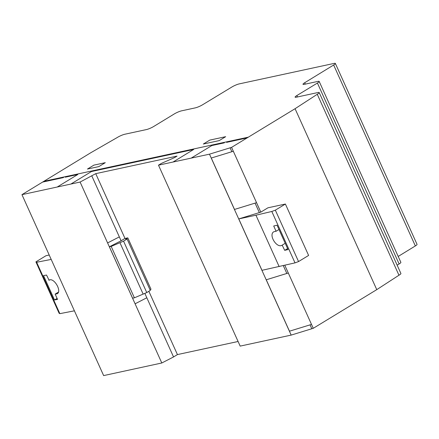 <?xml version="1.0" encoding="UTF-8"?>
<svg xmlns="http://www.w3.org/2000/svg" width="439" height="439" viewBox="0 0 439 439"><rect width="100%" height="100%" fill="white"/><g stroke="black" fill="none" stroke-linecap="round" stroke-linejoin="round"><path stroke-width="0.66" d="M277.053 225.202L288.044 249.555L284.702 250.34L282.167 245.16C276.894 248.82 268.174 234.739 273.854 231.732L276.087 231.265L273.706 225.992L277.053 225.202M287.6 248.573L284.702 250.34M285.218 243.294L282.315 245.061M278.99 229.498L276.087 231.265M46.539 275.044L49.058 280.23C53.723 276.949 62.228 291.156 57.174 293.784L55.155 294.114L57.536 299.393L54.518 299.98L43.527 275.626L46.539 275.044M49.201 280.153L48.927 280.318M58.409 292.133L55.155 294.114M57.092 298.41L54.518 299.98M231.572 147.372L209.474 154.166L158.484 165.174L161.376 163.412L174.727 157.513L177.06 156.092L95.735 173.652L80.107 182.053L21.95 194.658L90.802 152.728L117.328 137.467A5.718 0.933 155.7 0 1 124.912 134.219L146.439 129.571A5.608 0.911 -24.3 0 0 153.666 126.503L174.305 113.931A5.685 0.927 155.7 0 1 181.636 110.82L195.262 107.879A5.63 0.916 -24.3 0 0 202.5 104.817L231.951 86.971A5.669 0.922 155.7 0 1 239.2 83.898L334.09 63.408A5.619 0.916 155.7 0 1 335.358 63.446A5.619 0.916 155.7 0 1 333.656 65.01L304.699 82.735A5.669 0.922 -24.3 0 0 302.992 84.304A5.669 0.922 -24.3 0 0 304.265 84.343L317.913 81.396A5.685 0.927 155.7 0 1 319.18 81.434A5.685 0.927 155.7 0 1 317.419 83.037L296.852 95.559A5.647 0.922 -24.3 0 0 295.101 97.156A5.647 0.922 -24.3 0 0 296.374 97.195L317.946 92.536A5.685 0.927 155.7 0 1 319.213 92.574A5.685 0.927 155.7 0 1 317.265 94.292L295.068 108.707L231.572 147.372L233.328 151.263L211.285 158.035L234.497 209.441L256.541 202.67L233.328 151.263L211.285 158.035L234.497 209.441M91.855 176.017L119.337 236.89L107.593 242.926L135.091 303.799L146.824 297.768L173.548 356.951L177.427 354.586L238.092 341.487M80.107 182.053L134.318 302.109M230.102 147.817L231.858 151.707M121.093 240.781L124.846 238.498L127.804 237.861L125.642 239.173L127.09 239.008L123.557 241.159L111.188 246.411L109.382 246.806L121.093 240.781L119.337 236.89L107.604 242.921M21.95 194.658L51.193 259.422L36.64 262.253L35.905 261.858L59.117 313.265L59.852 313.655L74.405 310.823L103.642 375.592L161.804 362.987L135.091 303.799M36.64 262.253L59.852 313.655M51.193 259.422L74.405 310.823M35.905 261.858L45.963 255.734L49.212 255.032M111.188 246.411L134.394 297.818L132.589 298.207L109.382 246.806M134.394 297.818L146.769 292.566L150.303 290.415L127.09 239.008M123.557 241.159L146.769 292.566M150.05 289.855L151.011 289.268L127.804 237.861M256.541 202.67L260.815 212.136L238.772 218.913L261.984 270.314L295.013 262.879L298.547 261.562L308.606 255.438L285.394 204.036L275.341 210.16L298.547 261.562M255.07 203.12L259.345 212.58M144.848 293.384L146.824 297.768M275.341 210.16L271.801 211.472L255.942 215.203L279.155 266.61M255.942 215.203L238.772 218.913M271.801 211.472L295.013 262.879M260.815 212.136L267.927 207.806L285.394 204.036M161.804 362.987L173.548 356.951M95.735 173.652L125 238.465M148.854 291.298L177.427 354.586M398.2 256.442L415.349 245.939A5.619 0.916 -24.3 0 0 417.05 244.38L335.358 63.446M397.147 265.167L399.117 263.971A5.685 0.927 -24.3 0 0 400.873 262.368L319.18 81.434M158.484 165.174L240.177 346.108L291.167 335.1L313.265 328.306L376.766 289.641L398.958 275.226A5.685 0.927 -24.3 0 0 400.911 273.502L319.213 92.574M317.265 94.292L398.958 275.226M295.068 108.707L376.766 289.641M286.826 273.453L266.259 279.786L289.466 331.193L311.509 324.416L288.302 273.009L286.826 273.453L283.298 265.633M209.474 154.166L291.167 335.1M310.044 324.865L311.794 328.751M311.509 324.416L313.265 328.306M284.807 265.277L288.302 273.009L266.259 279.786L289.466 331.193M240.237 139.41L241.51 138.636M242.641 138.389L241.368 139.168M244.452 138.499L245.67 137.736M219.226 140.601L225.673 136.677L209.76 140.112L203.317 144.036L219.226 140.601M191.201 158.111L211.839 145.545L224.324 142.845M70.811 184.106L91.449 171.539L193.665 149.469L173.026 162.035M226.612 142.351L247.069 137.934M87.454 169.053L98.841 166.595L105.289 162.671L93.897 165.13L87.454 169.053M66.58 176.407L65.307 177.186L77.802 174.486L57.163 187.052M42.583 182.092L63.046 177.674L64.319 176.895M46.512 180.742L45.217 181.521M43.862 181.312L248.326 137.166M48.274 180.863L49.547 180.089M50.672 179.842L49.398 180.621M119.94 242.701L143.152 294.103M333.656 65.01L415.349 245.939M304.699 82.735L305.319 84.112M317.419 83.037L399.117 263.971M296.852 95.559L297.483 96.953"/></g></svg>
